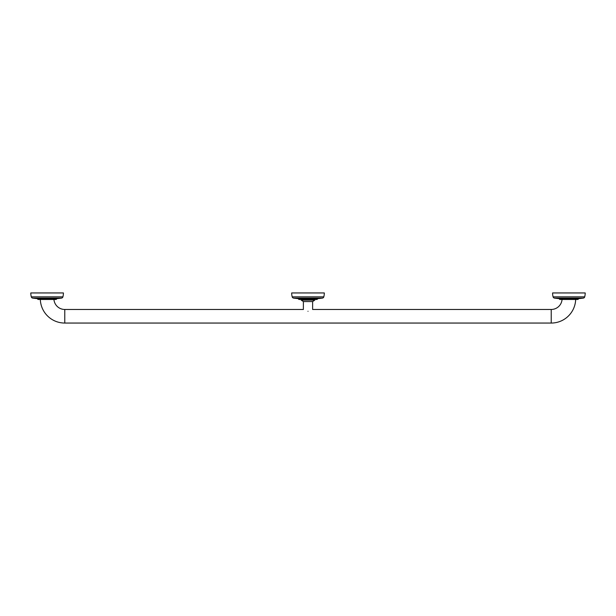<?xml version="1.0" encoding="UTF-8"?>
<svg xmlns="http://www.w3.org/2000/svg" width="616" height="616" viewBox="0 0 616 616"><rect width="100%" height="100%" fill="white"/><g stroke="black" fill="none" stroke-linecap="round" stroke-linejoin="round"><path stroke-width="0.92" d="M577.754 299.468L560.036 299.468A0.654 0.654 0 0 1 559.382 298.814L578.409 298.814A0.654 0.654 0 0 1 577.754 299.468M316.863 299.468L299.137 299.468A0.654 0.654 0 0 1 298.49 298.814L317.51 298.814A0.654 0.654 0 0 1 316.863 299.468M55.964 299.468L38.246 299.468A0.654 0.654 0 0 1 37.591 298.814L56.618 298.814A0.654 0.654 0 0 1 55.964 299.468M552.591 292.947L585.2 292.947A15.4 15.4 0 0 1 584.7 296.85L553.091 296.85A15.4 15.4 0 0 1 552.591 292.947M584.7 296.85A1.717 1.717 0 0 1 583.267 298.113L554.523 298.113A1.717 1.717 0 0 1 553.091 296.85M583.267 298.113A106.999 106.999 0 0 1 578.516 298.652L559.274 298.652A106.999 106.999 0 0 1 554.523 298.113M291.691 292.947L324.309 292.947A15.4 15.4 0 0 1 323.8 296.85L292.2 296.85A15.4 15.4 0 0 1 291.691 292.947M323.8 296.85A1.717 1.717 0 0 1 322.376 298.113L293.624 298.113A1.717 1.717 0 0 1 292.2 296.85M322.376 298.113A106.999 106.999 0 0 1 317.617 298.652L298.383 298.652A106.999 106.999 0 0 1 293.624 298.113M30.8 292.947L63.409 292.947A15.4 15.4 0 0 1 62.909 296.85L31.3 296.85A15.4 15.4 0 0 1 30.8 292.947M62.909 296.85A1.717 1.717 0 0 1 61.477 298.113L32.733 298.113A1.717 1.717 0 0 1 31.3 296.85M61.477 298.113A106.999 106.999 0 0 1 56.726 298.652L37.484 298.652A106.999 106.999 0 0 1 32.733 298.113M40.325 299.468A24.455 24.455 0 0 0 64.772 323.054L551.228 323.054A24.455 24.455 0 0 0 575.675 299.468M53.938 299.468A10.872 10.872 0 0 0 64.772 309.471L303.38 309.471L303.38 301.563L312.62 301.563L314.791 300.138L301.209 300.138L301.209 299.468M312.62 301.563L312.62 309.471L551.228 309.471A10.872 10.872 0 0 0 562.062 299.468M308 311.28C313.921 309.255 313.921 309.255 308 311.28C302.079 309.255 302.079 309.255 308 311.28M64.772 309.471L64.772 323.054M551.228 309.471L551.228 323.054M314.791 299.468L314.791 300.138M303.38 301.563L301.209 300.138"/></g></svg>
